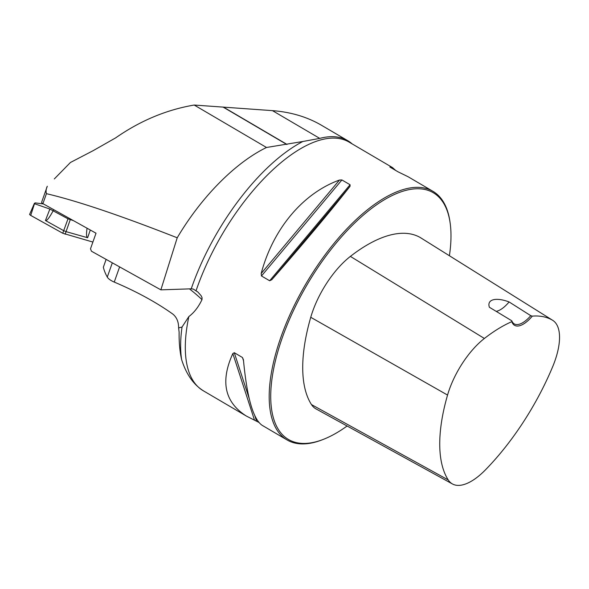 <?xml version="1.0" encoding="UTF-8"?>
<svg xmlns="http://www.w3.org/2000/svg" width="589" height="589" viewBox="0 0 589 589"><rect width="100%" height="100%" fill="white"/><g stroke="black" fill="none" stroke-linecap="round" stroke-linejoin="round"><path stroke-width="0.88" d="M258.807 422.365L246.519 416.143L203.161 390.691A144.128 62.728 -59.6 0 1 188.855 316.565C194.127 312.612 198.508 306.965 201.99 299.632L202.071 297.695L201.143 295.715L197.926 292.078L193.31 289.074L191.234 288.816A147.338 64.127 -59.6 0 1 302.856 141.493L319.739 138.393A144.673 62.964 -59.6 0 1 347.753 140.683L321.373 125.199C307.09 116.887 290.789 112.035 272.464 110.644L194.208 105.041C166.496 109.753 140.329 120.693 115.694 137.848L93.062 150.718L70.444 162.476L54.335 178.923M42.901 203.647L46.428 193.678C45.787 191.292 46.075 188.819 47.289 186.257L41.642 202.189A2.886 1.053 19.5 0 0 42.901 203.647L96.022 233.207L90.5 248.801L91.457 251.223L160.871 289.854L191.234 288.816M46.428 193.678C76.842 200.783 120.443 215.486 177.215 237.787L160.871 289.854M119.619 266.898L114.244 282.079A10.808 3.946 -160.5 0 1 107.279 277.073A144.128 52.576 19.5 0 1 103.347 267.237L106.123 259.388M177.215 237.787C201.158 197.278 235.092 162.719 266.5 147.486L194.208 105.041M302.856 141.493L266.5 147.486M347.753 140.683A144.673 62.964 -59.6 0 1 352.17 143.9M188.855 316.565L182.038 327.042C180.315 339.249 180.175 350.102 181.626 359.614C186.352 374.53 193.803 385.044 203.978 391.155M449.4 255.736A143.053 62.257 120.4 0 0 450.195 223.378L450.033 222.186A144.128 62.728 120.4 0 0 432.974 191.344A144.128 62.728 120.4 0 0 305.905 283.876A144.128 62.728 120.4 0 0 287.034 439.931A144.128 62.728 120.4 0 0 322.279 439.799L323.398 439.357A143.053 62.257 120.4 0 0 347.105 426.009M432.974 191.344L408.022 176.693L398.017 171.811L389.837 167.011L392.458 167.556L395.734 170.471M246.519 416.143C224.667 402.397 220.109 381.539 232.832 353.562L234.297 352.708L242.469 357.508L243.434 359.791C246.931 397.288 253.145 419.118 262.083 425.28L287.034 439.931M339.463 180.057L341.9 179.947L350.072 184.747L350.057 186.279C331.482 210.104 301.649 245.723 271.787 279.723L269.652 280.762L261.472 275.969L261.185 273.502C273.002 228.907 302.842 193.288 339.463 180.057L261.185 273.502M532.301 316.131L530.77 315.675L509.095 301.951C495.732 296.922 486.669 299.462 489.393 307.267L511.797 320.791L511.834 321.653A26.306 11.449 120.4 0 0 532.301 316.131A154.473 67.227 -59.6 0 1 552.372 320.121A57.185 24.885 -59.6 0 1 552.718 320.335A57.185 24.885 -59.6 0 1 552.673 366.704A154.473 67.227 -59.6 0 1 485.38 469.926A57.185 24.885 -59.6 0 1 452.44 483.959A57.185 24.885 -59.6 0 1 448.236 479.947A154.473 67.227 -59.6 0 1 447.552 395.064A57.185 24.885 -59.6 0 1 484.386 338.469A154.473 67.227 -59.6 0 1 511.834 321.653M552.718 320.335L420.656 237.765A61.528 26.777 120.4 0 0 420.281 237.536A158.816 69.119 120.4 0 0 350.389 256.399A61.528 26.777 120.4 0 0 310.749 317.294A158.816 69.119 120.4 0 0 311.456 404.562A61.528 26.777 120.4 0 0 315.976 408.884L452.44 483.959M450.195 223.378A143.053 62.257 120.4 0 0 307.149 284.612A143.053 62.257 120.4 0 0 323.398 439.357M509.095 301.951A25.224 10.977 -59.6 0 1 496.196 311.375M530.77 315.675A25.224 10.977 -59.6 0 1 514.219 323.876A25.224 10.977 -59.6 0 1 511.797 320.791M182.038 327.042L178.614 327.911L179.13 332.299C178.968 342.378 179.8 351.486 181.626 359.614M114.244 282.079A144.128 52.576 -160.5 0 1 172.732 314.025C176.678 317.169 178.636 321.793 178.614 327.911M53.901 209.765L53.246 210.612C49.314 217.849 46.715 221.147 45.441 220.514L49.881 209.058L34.493 203.713L30.716 215.427L29.575 214.484L34.442 203.242M73.426 220.632L68 218.821L49.881 209.058M30.429 215.25L62.751 233.251L92.885 242.057L62.751 233.251L30.716 215.427M90.294 230.019L87.621 237.728L66.056 231.639L65.114 234.216M62.751 233.251L63.693 230.674L45.441 220.514M34.412 203.293L34.493 203.713L35.171 202.881L43.431 203.941M68 218.821L63.693 230.674L66.064 231.632M87.621 237.728C86.384 237.338 86.2 234.172 87.062 228.223M196.115 290.583A144.128 62.728 -59.6 0 1 349.1 142.104L392.458 167.556M420.281 237.536L552.372 320.121M350.389 256.399L484.386 338.469M311.456 404.562L448.236 479.947M310.749 317.294L447.552 395.064M243.515 360.718L242.469 357.508M256.524 421.032L254.816 415.775M249.162 398.4L234.297 352.708M254.47 420.06L232.832 353.562M261.472 275.969L341.9 179.947M269.652 280.762L350.072 184.747M271.787 279.723L350.057 186.279M272.464 110.644L319.739 138.393M223.386 107.073L287.012 144.423M223.025 107.043L286.762 144.467M201.99 299.632A144.128 52.576 19.5 0 0 189.43 288.875M107.279 277.073L112.322 262.834M70.231 219.734L66.056 231.639M197.558 291.754L197.926 292.078M54.321 178.938L60.019 173.092"/></g></svg>
